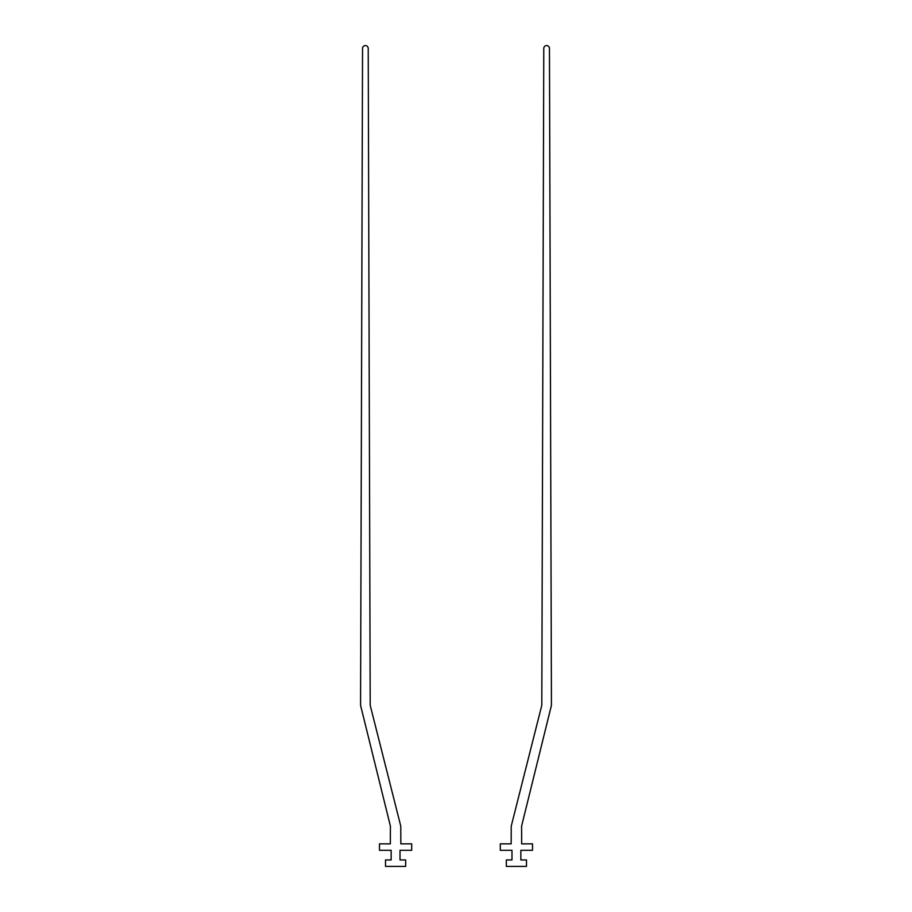 <?xml version="1.0" encoding="UTF-8"?>
<svg xmlns="http://www.w3.org/2000/svg" width="912" height="912" viewBox="0 0 912 912"><rect width="100%" height="100%" fill="white"/><g stroke="black" fill="none" stroke-linecap="round" stroke-linejoin="round"><path stroke-width="1.37" d="M526.486 859.959L526.486 866.4L506.342 866.4L506.342 859.959L511.985 859.959L511.985 850.292L500.3 850.292L500.3 843.851L511.176 843.851L511.233 826.124L541.796 705.295L543.78 48.427A2.839 2.839 0 0 1 546.619 45.6A2.839 2.839 0 0 1 549.457 48.427L551.441 705.295L521.596 826.124L521.653 843.851L532.517 843.851L532.517 850.292L520.843 850.292L520.843 859.959L526.486 859.959M385.514 859.959L385.514 866.4L405.658 866.4L405.658 859.959L400.015 859.959L400.015 850.292L411.7 850.292L411.7 843.851L400.824 843.851L400.767 826.124L370.204 705.295L368.22 48.427A2.839 2.839 0 0 0 365.381 45.6A2.839 2.839 0 0 0 362.543 48.427L360.559 705.295L390.404 826.124L390.347 843.851L379.483 843.851L379.483 850.292L391.157 850.292L391.157 859.959L385.514 859.959"/></g></svg>
